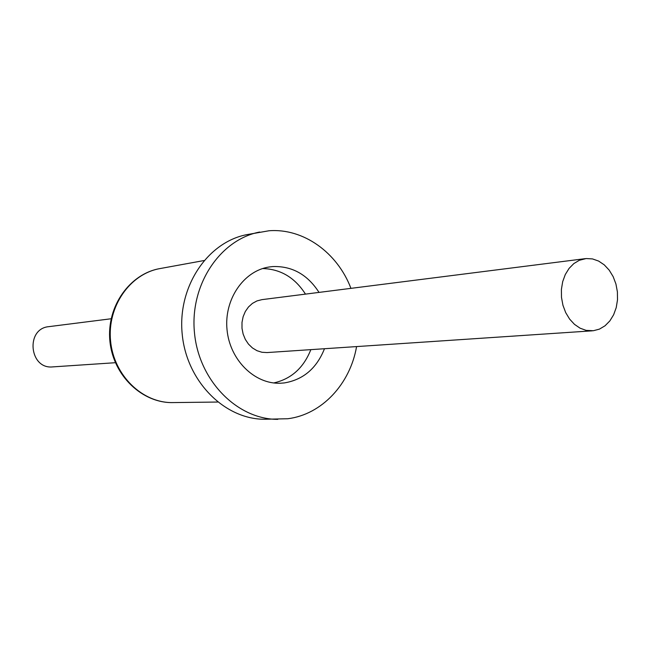 <?xml version="1.0" encoding="UTF-8"?>
<svg xmlns="http://www.w3.org/2000/svg" width="650" height="650" viewBox="0 0 650 650"><rect width="100%" height="100%" fill="white"/><g stroke="black" fill="none" stroke-linecap="round" stroke-linejoin="round"><path stroke-width="0.97" d="M115.383 362.708L52.756 366.892C29.258 369.525 25.293 328.567 48.864 326.649L111.126 318.76M593.336 330.736L586.113 330.371L580.076 328.177L574.486 324.358L569.611 319.093L565.695 312.618L562.941 305.256L561.486 297.375L561.405 289.364L562.697 281.621L565.297 274.511L569.075 268.409L573.828 263.583L579.337 260.284L586.162 258.554L592.467 258.911L598.601 261.056L604.273 264.867L609.196 270.14L613.145 276.616L615.924 283.969L617.394 291.842L617.5 299.861L616.224 307.629L613.633 314.762L609.846 320.921L605.036 325.788L599.446 329.119L593.336 330.736M592.296 330.826L267.036 352.568L261.942 352.267L256.994 350.699L252.428 347.937L248.471 344.11L245.318 339.398L243.124 334.035L241.995 328.283L241.995 322.416L243.124 316.729L245.318 311.504L248.471 306.987L252.419 303.396L256.977 300.918L261.918 299.642L585.317 258.643M350.943 288.356C337.423 252.671 303.477 228.085 269.043 230.758L246.74 234.658C207.342 242.239 177.426 286.983 182.195 334.067C186.534 381.192 224.477 419.372 264.599 419.258L287.804 418.738C321.872 414.505 350.171 383.979 356.574 346.58M259.683 232.026C219.879 239.679 189.638 285.074 194.48 332.873C198.892 380.721 237.266 419.477 277.802 419.364M319.028 292.402C307.458 274.479 291.988 265.874 272.618 266.573L269.1 266.996C243.547 270.879 223.949 299.536 227.029 329.729C229.791 359.946 254.524 384.321 280.345 383.232L284.229 382.939C303.209 379.795 316.631 368.387 324.48 348.733M273.699 382.947C291.208 379.023 303.582 367.916 310.838 349.643M305.476 294.117C294.848 277.574 280.572 269.051 262.641 268.548M172.933 402.586C142.968 403.406 113.214 376.317 109.891 341.055C106.397 305.809 130.398 273.52 159.973 268.58C129.959 273.772 107.079 306.597 110.573 340.99C113.734 375.424 142.48 403.252 172.933 402.586L217.644 402.041M159.973 268.58L203.954 260.553"/></g></svg>

